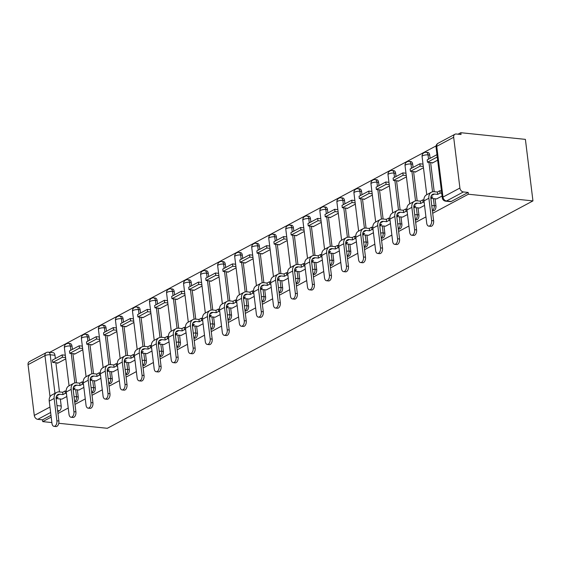 <?xml version="1.0" encoding="UTF-8"?>
<svg xmlns="http://www.w3.org/2000/svg" width="561" height="561" viewBox="0 0 561 561"><rect width="100%" height="100%" fill="white"/><g stroke="black" fill="none" stroke-linecap="round" stroke-linejoin="round"><path stroke-width="0.84" d="M432.377 210.655L433.365 210.754A3.787 2.202 -84.1 0 0 434.193 210.578A3.787 2.202 -84.1 0 0 435.939 205.824L434.256 205.649A3.787 2.202 95.9 0 1 432.51 210.403A3.787 2.202 95.9 0 1 432.356 210.48M415.343 219.751L416.332 219.856A3.787 2.202 -84.1 0 0 417.16 219.674A3.787 2.202 -84.1 0 0 418.906 214.926L417.223 214.751A3.787 2.202 95.9 0 1 415.477 219.505A3.787 2.202 95.9 0 1 415.315 219.575M398.303 228.853L399.299 228.958A3.787 2.202 -84.1 0 0 400.126 228.776A3.787 2.202 -84.1 0 0 401.872 224.021L400.189 223.846A3.787 2.202 95.9 0 1 398.443 228.6A3.787 2.202 95.9 0 1 398.282 228.678M381.27 237.955L382.265 238.053A3.787 2.202 -84.1 0 0 383.093 237.878A3.787 2.202 -84.1 0 0 384.839 233.124L383.149 232.948A3.787 2.202 95.9 0 1 381.41 237.703A3.787 2.202 95.9 0 1 381.249 237.78M364.236 247.057L365.232 247.156A3.787 2.202 -84.1 0 0 366.06 246.98A3.787 2.202 -84.1 0 0 367.799 242.226L366.116 242.05A3.787 2.202 95.9 0 1 364.377 246.805A3.787 2.202 95.9 0 1 364.215 246.882M347.203 256.153L348.199 256.258A3.787 2.202 -84.1 0 0 349.026 256.075A3.787 2.202 -84.1 0 0 350.765 251.328L349.082 251.153A3.787 2.202 95.9 0 1 347.343 255.907A3.787 2.202 95.9 0 1 347.182 255.977M330.17 265.255L331.158 265.36A3.787 2.202 -84.1 0 0 331.993 265.178A3.787 2.202 -84.1 0 0 333.732 260.423L332.049 260.248A3.787 2.202 95.9 0 1 330.31 265.002A3.787 2.202 95.9 0 1 330.149 265.08M313.136 274.357L314.125 274.455A3.787 2.202 -84.1 0 0 314.959 274.28A3.787 2.202 -84.1 0 0 316.699 269.525L315.016 269.35A3.787 2.202 95.9 0 1 313.276 274.105A3.787 2.202 95.9 0 1 313.115 274.182M296.103 283.459L297.092 283.557A3.787 2.202 -84.1 0 0 297.926 283.382A3.787 2.202 -84.1 0 0 299.665 278.628L297.982 278.452A3.787 2.202 95.9 0 1 296.243 283.207A3.787 2.202 95.9 0 1 296.082 283.284M279.069 292.554L280.058 292.66A3.787 2.202 -84.1 0 0 280.893 292.477A3.787 2.202 -84.1 0 0 282.632 287.73L280.949 287.555A3.787 2.202 95.9 0 1 279.21 292.309A3.787 2.202 95.9 0 1 279.048 292.379M262.036 301.657L263.025 301.762A3.787 2.202 -84.1 0 0 263.859 301.58A3.787 2.202 -84.1 0 0 265.598 296.825L263.915 296.657A3.787 2.202 95.9 0 1 262.176 301.404A3.787 2.202 95.9 0 1 262.015 301.481M245.003 310.759L245.991 310.857A3.787 2.202 -84.1 0 0 246.826 310.682A3.787 2.202 -84.1 0 0 248.565 305.927L246.882 305.752A3.787 2.202 95.9 0 1 245.136 310.506A3.787 2.202 95.9 0 1 244.982 310.584M227.969 319.861L228.958 319.959A3.787 2.202 -84.1 0 0 229.786 319.784A3.787 2.202 -84.1 0 0 231.532 315.03L229.849 314.854A3.787 2.202 95.9 0 1 228.103 319.609A3.787 2.202 95.9 0 1 227.948 319.686M210.936 328.956L211.925 329.062A3.787 2.202 -84.1 0 0 212.752 328.886A3.787 2.202 -84.1 0 0 214.498 324.132L212.815 323.956A3.787 2.202 95.9 0 1 211.069 328.711A3.787 2.202 95.9 0 1 210.915 328.781M193.903 338.059L194.891 338.164A3.787 2.202 -84.1 0 0 195.719 337.981A3.787 2.202 -84.1 0 0 197.465 333.227L195.782 333.059A3.787 2.202 95.9 0 1 194.036 337.806A3.787 2.202 95.9 0 1 193.882 337.883M176.869 347.161L177.858 347.259A3.787 2.202 -84.1 0 0 178.686 347.084A3.787 2.202 -84.1 0 0 180.432 342.329L178.749 342.154A3.787 2.202 95.9 0 1 177.003 346.908A3.787 2.202 95.9 0 1 176.848 346.986M159.836 356.263L160.825 356.361A3.787 2.202 -84.1 0 0 161.652 356.186A3.787 2.202 -84.1 0 0 163.398 351.431L161.715 351.256A3.787 2.202 95.9 0 1 159.969 356.011A3.787 2.202 95.9 0 1 159.815 356.088M142.803 365.358L143.791 365.463A3.787 2.202 -84.1 0 0 144.619 365.288A3.787 2.202 -84.1 0 0 146.365 360.534L144.682 360.358A3.787 2.202 95.9 0 1 142.936 365.113A3.787 2.202 95.9 0 1 142.782 365.183M125.769 374.46L126.758 374.566A3.787 2.202 -84.1 0 0 127.585 374.383A3.787 2.202 -84.1 0 0 129.332 369.629L127.649 369.461A3.787 2.202 95.9 0 1 125.902 374.208A3.787 2.202 95.9 0 1 125.748 374.285M108.736 383.563L109.725 383.661A3.787 2.202 -84.1 0 0 110.552 383.486A3.787 2.202 -84.1 0 0 112.298 378.731L110.615 378.556A3.787 2.202 95.9 0 1 108.869 383.31A3.787 2.202 95.9 0 1 108.715 383.387M91.702 392.665L92.691 392.763A3.787 2.202 -84.1 0 0 93.519 392.588A3.787 2.202 -84.1 0 0 95.265 387.833L93.582 387.658A3.787 2.202 95.9 0 1 91.836 392.412A3.787 2.202 95.9 0 1 91.681 392.49M74.669 401.76L75.658 401.865A3.787 2.202 -84.1 0 0 76.485 401.69A3.787 2.202 -84.1 0 0 78.231 396.936L76.548 396.76A3.787 2.202 95.9 0 1 74.802 401.515A3.787 2.202 95.9 0 1 74.648 401.585M432.699 213.285L468.372 194.225L532.95 200.901L525.398 139.373L460.819 132.705L458.042 134.191M436.093 145.916L49.754 352.322M50.63 412.475L37.783 419.34L42.531 419.831L42.748 421.627L51.198 417.111M57.958 413.499L68.232 408.008M74.992 404.397L85.265 398.906M92.025 395.295L102.298 389.804M109.058 386.199L119.332 380.709M126.092 377.097L136.365 371.606M143.125 367.995L153.398 362.504M160.158 358.893L170.432 353.402M177.192 349.798L187.472 344.307M194.225 340.695L204.506 335.205M211.259 331.593L221.539 326.102M228.292 322.491L238.572 317M245.325 313.396L255.606 307.905M262.359 304.293L272.639 298.803M279.392 295.191L289.672 289.7M296.425 286.089L306.706 280.598M313.459 276.994L323.739 271.503M330.492 267.892L340.772 262.401M347.525 258.789L357.806 253.299M364.566 249.687L374.839 244.196M381.599 240.592L391.873 235.101M398.633 231.49L408.906 225.999M415.666 222.387L425.939 216.897M42.748 421.627L51.871 422.566M58.779 423.282L107.326 428.295L532.95 200.901M460.819 132.705L461.037 134.5L456.296 134.009A3.787 2.861 61.9 0 0 454.95 134.254A3.787 2.861 61.9 0 0 453.674 137.277L459.908 188.04A3.787 2.861 61.9 0 0 463.407 191.946L446.486 200.985A3.787 2.202 95.9 0 1 445.651 201.161L450.399 201.651A3.787 2.202 95.9 0 0 451.226 201.476L446.486 200.985A3.787 2.861 61.9 0 1 442.98 197.079L459.908 188.04M468.372 194.225L468.155 192.437L463.407 191.946M54.964 355.274L50.217 354.783A3.787 2.202 95.9 0 0 48.421 352.182L53.169 352.673A3.787 2.202 95.9 0 1 54.964 355.274L55.364 358.535M55.883 362.75L59.466 391.929M60.329 398.983L61.198 406.031L56.984 405.596M50.02 396.746L44.971 355.632L28.05 364.678L34.284 415.435L49.964 407.055M28.05 364.678A3.787 2.861 -118.1 0 1 29.326 361.656L46.254 352.61A3.787 2.861 -118.1 0 0 44.971 355.632A3.787 1.129 -7 0 1 50.217 354.783L54.957 393.345M37.783 419.34A3.787 2.861 -118.1 0 1 34.284 415.435M74.445 353.809L74.494 354.201L82.79 349.769M78.898 390.042L83.855 387.427M91.478 344.706L91.527 345.099L99.823 340.674M95.931 380.94L100.889 378.324M108.511 335.604L108.561 336.004L116.856 331.572M112.964 371.838L117.922 369.229M125.545 326.509L125.594 326.902L133.89 322.47M129.998 362.743L134.956 360.127M142.578 317.407L142.627 317.799L150.923 313.368M147.031 353.64L151.989 351.025M159.619 308.305L159.661 308.697L167.956 304.272M164.064 344.538L169.022 341.922M176.652 299.202L176.694 299.602L184.99 295.17M181.098 335.436L186.063 332.827M193.685 290.107L193.734 290.5L202.023 286.068M198.131 326.334L203.096 323.725M210.719 281.005L210.768 281.398L219.056 276.966M215.165 317.238L220.129 314.623M227.752 271.903L227.801 272.295L236.09 267.87M232.198 308.136L237.163 305.521M244.785 262.8L244.834 263.2L253.123 258.768M249.231 299.034L254.196 296.425M261.819 253.705L261.868 254.098L270.157 249.666M266.265 289.932L271.229 287.323M278.852 244.603L278.901 244.996L287.19 240.564M283.298 280.837L288.263 278.221M295.885 235.501L295.935 235.893L304.223 231.469M300.331 271.734L305.296 269.119M312.919 226.399L312.968 226.798L321.257 222.366M317.365 262.632L322.33 260.024M329.952 217.303L330.001 217.696L338.29 213.264M334.398 253.53L339.363 250.921M346.986 208.201L347.035 208.594L355.323 204.162M351.431 244.435L356.396 241.819M364.019 199.099L364.068 199.492L372.357 195.067M368.465 235.332L373.43 232.717M381.052 189.997L381.101 190.396L389.39 185.964M385.505 226.23L390.463 223.622M398.086 180.901L398.135 181.294L406.423 176.862M402.539 217.128L407.496 214.519M415.119 171.799L415.168 172.192L423.464 167.76M419.572 208.033L424.53 205.417M432.152 162.697L432.201 163.09L437.657 160.18M436.605 198.931L442.061 196.048M429.705 155.06L428.022 154.885A3.787 2.202 95.9 0 0 426.227 152.29L427.91 152.466A3.787 2.202 -84.1 0 1 429.705 155.06L430.105 158.321M430.624 162.543L434.207 191.715M435.07 198.769L435.939 205.824M412.672 164.163L410.989 163.987A3.787 2.202 95.9 0 0 409.193 161.393L410.876 161.561A3.787 2.202 -84.1 0 1 412.672 164.163L413.071 167.423M413.59 171.638L417.174 200.817M418.036 207.872L418.906 214.926M395.638 173.265L393.955 173.09A3.787 2.202 95.9 0 0 392.16 170.488L393.843 170.663A3.787 2.202 -84.1 0 1 395.638 173.265L396.038 176.526M396.557 180.74L400.14 209.919M401.003 216.974L401.872 224.021M378.605 182.36L376.922 182.192A3.787 2.202 95.9 0 0 375.127 179.59L376.81 179.765A3.787 2.202 -84.1 0 1 378.605 182.36L379.005 185.621M379.524 189.842L383.107 219.014M383.969 226.076L384.839 233.124M361.572 191.462L359.889 191.287A3.787 2.202 95.9 0 0 358.093 188.692L359.776 188.868A3.787 2.202 -84.1 0 1 361.572 191.462L361.971 194.723M362.49 198.945L366.067 228.117M366.936 235.171L367.799 242.226M344.538 200.565L342.855 200.389A3.787 2.202 95.9 0 0 341.06 197.795L342.743 197.963A3.787 2.202 -84.1 0 1 344.538 200.565L344.938 203.825M345.457 208.04L349.033 237.219M349.903 244.273L350.765 251.328M327.505 209.667L325.822 209.491A3.787 2.202 95.9 0 0 324.027 206.89L325.71 207.065A3.787 2.202 -84.1 0 1 327.505 209.667L327.905 212.928M328.423 217.142L332 246.321M332.869 253.376L333.732 260.423M310.471 218.762L308.781 218.594A3.787 2.202 95.9 0 0 306.993 215.992L308.676 216.167A3.787 2.202 -84.1 0 1 310.471 218.762L310.871 222.023M311.383 226.244L314.966 255.416M315.836 262.478L316.699 269.525M293.431 227.864L291.748 227.689A3.787 2.202 95.9 0 0 289.96 225.094L291.643 225.27A3.787 2.202 -84.1 0 1 293.431 227.864L293.838 231.125M294.35 235.347L297.933 264.519M298.803 271.573L299.665 278.628M276.398 236.966L274.715 236.791A3.787 2.202 95.9 0 0 272.919 234.196L274.61 234.365A3.787 2.202 -84.1 0 1 276.398 236.966L276.804 240.227M277.316 244.442L280.9 273.621M281.769 280.675L282.632 287.73M259.364 246.069L257.681 245.893A3.787 2.202 95.9 0 0 255.886 243.292L257.569 243.467A3.787 2.202 -84.1 0 1 259.364 246.069L259.764 249.329M260.283 253.544L263.866 282.723M264.736 289.778L265.598 296.825M242.331 255.164L240.648 254.996A3.787 2.202 95.9 0 0 238.853 252.394L240.536 252.569A3.787 2.202 -84.1 0 1 242.331 255.164L242.731 258.425M243.25 262.646L246.833 291.818M247.703 298.88L248.565 305.927M225.298 264.266L223.615 264.091A3.787 2.202 95.9 0 0 221.819 261.496L223.502 261.671A3.787 2.202 -84.1 0 1 225.298 264.266L225.697 267.527M226.216 271.748L229.8 300.92M230.669 307.975L231.532 315.03M208.264 273.368L206.581 273.193A3.787 2.202 95.9 0 0 204.786 270.598L206.469 270.767A3.787 2.202 -84.1 0 1 208.264 273.368L208.664 276.629M209.183 280.844L212.766 310.023M213.636 317.077L214.498 324.132M191.231 282.471L189.548 282.295A3.787 2.202 95.9 0 0 187.753 279.694L189.436 279.869A3.787 2.202 -84.1 0 1 191.231 282.471L191.631 285.731M192.15 289.946L195.733 319.125M196.602 326.179L197.465 333.227M174.198 291.566L172.515 291.397A3.787 2.202 95.9 0 0 170.719 288.796L172.402 288.971A3.787 2.202 -84.1 0 1 174.198 291.566L174.597 294.827M175.116 299.048L178.7 328.22M179.569 335.282L180.432 342.329M157.164 300.668L155.481 300.493A3.787 2.202 95.9 0 0 153.686 297.898L155.369 298.073A3.787 2.202 -84.1 0 1 157.164 300.668L157.564 303.929M158.083 308.15L161.666 337.322M162.529 344.377L163.398 351.431M140.131 309.77L138.448 309.595A3.787 2.202 95.9 0 0 136.653 307L138.336 307.169A3.787 2.202 -84.1 0 1 140.131 309.77L140.531 313.031M141.049 317.245L144.633 346.425M145.495 353.479L146.365 360.534M123.097 318.872L121.414 318.697A3.787 2.202 95.9 0 0 119.619 316.095L121.302 316.271A3.787 2.202 -84.1 0 1 123.097 318.872L123.497 322.133M124.016 326.348L127.599 355.527M128.462 362.581L129.332 369.629M106.064 327.968L104.381 327.799A3.787 2.202 95.9 0 0 102.586 325.198L104.269 325.373A3.787 2.202 -84.1 0 1 106.064 327.968L106.464 331.228M106.983 335.45L110.566 364.622M111.429 371.684L112.298 378.731M89.031 337.07L87.348 336.895A3.787 2.202 95.9 0 0 85.553 334.3L87.236 334.475A3.787 2.202 -84.1 0 1 89.031 337.07L89.43 340.331M89.949 344.552L93.533 373.724M94.395 380.779L95.265 387.833M71.997 346.172L70.314 345.997A3.787 2.202 95.9 0 0 68.519 343.402L70.202 343.57A3.787 2.202 -84.1 0 1 71.997 346.172L72.397 349.433M72.916 353.647L76.499 382.826M77.362 389.881L78.231 396.936M57.411 362.911L57.46 363.304L65.756 358.872M61.864 399.144L66.822 396.529M468.155 192.437L451.226 201.476M57.734 411.704L59.452 410.785A3.787 2.202 -84.1 0 0 61.198 406.031M42.531 419.831L50.981 415.315M58.877 420.995A4.257 2.482 95.9 0 1 55.981 426.549L53.996 426.339A4.257 2.482 -84.1 0 0 56.885 420.792L54.144 398.464A7.574 5.729 -118.1 0 1 56.696 392.412A7.574 5.729 -118.1 0 1 59.389 391.922L62.678 392.258L62.965 394.593L59.669 394.25A5.112 3.864 61.9 0 0 57.86 394.586A5.112 3.864 61.9 0 0 56.135 398.668L58.877 420.995L56.885 420.792M56.696 392.412L51.787 395.042A7.574 5.729 -118.1 0 0 49.235 401.087L51.977 423.415A4.257 2.482 -84.1 0 0 53.996 426.339M66.443 393.415L65.364 393.31L65.076 390.975L62.678 392.258M65.364 393.31L62.965 394.593M56.1 398.254L58.049 397.216L56.184 397.02M61.92 399.144L56.121 398.548M62.159 354.903L52.439 360.092L52.727 362.427L62.446 357.231L62.159 354.903L65.307 355.225M65.595 357.56L62.446 357.231M58.071 362.974L52.727 362.427M65.076 390.975L66.205 391.094M75.91 411.9A4.257 2.482 95.9 0 1 73.014 417.447L71.03 417.244A4.257 2.482 -84.1 0 0 73.919 411.69L71.177 389.362A7.574 5.729 -118.1 0 1 73.729 383.317A7.574 5.729 -118.1 0 1 76.422 382.819L79.711 383.156L79.999 385.491L76.703 385.148A5.112 3.864 61.9 0 0 74.894 385.484A5.112 3.864 61.9 0 0 73.168 389.565L75.91 411.9L73.919 411.69M73.729 383.317L68.821 385.94A7.574 5.729 -118.1 0 0 66.268 391.985L69.01 414.32A4.257 2.482 -84.1 0 0 71.03 417.244M83.477 384.32L82.397 384.208L82.109 381.873L79.711 383.156M82.397 384.208L79.999 385.491M73.133 389.159L75.083 388.114L73.218 387.924M78.954 390.049L73.154 389.446M79.192 345.8L69.473 350.99L69.76 353.325L79.48 348.136L79.192 345.8L82.341 346.123M82.628 348.458L79.48 348.136M75.104 353.879L69.76 353.325M82.109 381.873L83.238 381.992M92.944 402.798A4.257 2.482 95.9 0 1 90.048 408.345L88.063 408.142A4.257 2.482 -84.1 0 0 90.952 402.595L88.21 380.26A7.574 5.729 -118.1 0 1 90.77 374.215A7.574 5.729 -118.1 0 1 93.456 373.717L96.744 374.061L97.032 376.389L93.736 376.052A5.112 3.864 61.9 0 0 91.927 376.382A5.112 3.864 61.9 0 0 90.202 380.463L92.944 402.798L90.952 402.595M90.77 374.215L85.854 376.838A7.574 5.729 -118.1 0 0 83.301 382.883L86.043 405.217A4.257 2.482 -84.1 0 0 88.063 408.142M100.51 375.218L99.43 375.106L99.143 372.777L96.744 374.061M99.43 375.106L97.032 376.389M90.167 380.056L92.116 379.012L90.251 378.822M95.987 380.947L90.188 380.344M96.226 336.698L86.506 341.894L86.794 344.223L96.513 339.033L96.226 336.698L99.374 337.028M99.662 339.356L96.513 339.033M92.137 344.777L86.794 344.223M99.143 372.777L100.272 372.89M109.977 393.696A4.257 2.482 95.9 0 1 107.081 399.243L105.096 399.039A4.257 2.482 -84.1 0 0 107.985 393.492L105.244 371.158A7.574 5.729 -118.1 0 1 107.803 365.113A7.574 5.729 -118.1 0 1 110.489 364.615L113.778 364.959L114.065 367.287L110.776 366.95A5.112 3.864 61.9 0 0 108.96 367.287A5.112 3.864 61.9 0 0 107.235 371.368L109.977 393.696L107.985 393.492M107.803 365.113L102.887 367.743A7.574 5.729 -118.1 0 0 100.335 373.787L103.077 396.115A4.257 2.482 -84.1 0 0 105.096 399.039M117.544 366.116L116.464 366.003L116.176 363.675L113.778 364.959M116.464 366.003L114.065 367.287M107.2 370.954L109.15 369.916L107.284 369.72M113.02 371.845L107.221 371.249M113.259 327.603L103.54 332.792L103.827 335.12L113.546 329.931L113.259 327.603L116.408 327.926M116.695 330.254L113.546 329.931M109.171 335.674L103.827 335.12M116.176 363.675L117.305 363.787M127.01 384.594A4.257 2.482 95.9 0 1 124.114 390.147L122.13 389.937A4.257 2.482 -84.1 0 0 125.019 384.39L122.277 362.062A7.574 5.729 -118.1 0 1 124.837 356.011A7.574 5.729 -118.1 0 1 127.522 355.52L130.811 355.856L131.099 358.191L127.81 357.848A5.112 3.864 61.9 0 0 125.994 358.184A5.112 3.864 61.9 0 0 124.269 362.266L127.01 384.594L125.019 384.39M124.837 356.011L119.921 358.64A7.574 5.729 -118.1 0 0 117.368 364.685L120.11 387.013A4.257 2.482 -84.1 0 0 122.13 389.937M134.577 357.013L133.497 356.908L133.209 354.573L130.811 355.856M133.497 356.908L131.099 358.191M124.233 361.852L126.183 360.814L124.318 360.618M130.054 362.743L124.254 362.147M130.292 318.501L120.58 323.69L120.86 326.025L130.58 320.829L130.292 318.501L133.441 318.823M133.728 321.158L130.58 320.829M126.204 326.572L120.86 326.025M133.209 354.573L134.338 354.692M144.044 375.498A4.257 2.482 95.9 0 1 141.148 381.045L139.163 380.842A4.257 2.482 -84.1 0 0 142.059 375.288L139.317 352.96A7.574 5.729 -118.1 0 1 141.87 346.915A7.574 5.729 -118.1 0 1 144.556 346.418L147.845 346.754L148.132 349.089L144.843 348.746A5.112 3.864 61.9 0 0 143.027 349.082A5.112 3.864 61.9 0 0 141.302 353.164L144.044 375.498L142.059 375.288M141.87 346.915L136.954 349.538A7.574 5.729 -118.1 0 0 134.402 355.583L137.143 377.918A4.257 2.482 -84.1 0 0 139.163 380.842M151.61 347.918L150.53 347.806L150.25 345.471L147.845 346.754M150.53 347.806L148.132 349.089M141.267 352.757L143.216 351.712L141.351 351.523M147.087 353.647L141.288 353.044M147.326 309.399L137.613 314.588L137.894 316.923L147.613 311.734L147.326 309.399L150.474 309.721M150.762 312.056L147.613 311.734M143.237 317.477L137.894 316.923M150.25 345.471L151.372 345.59M161.077 366.396A4.257 2.482 95.9 0 1 158.188 371.943L156.196 371.74A4.257 2.482 -84.1 0 0 159.093 366.186L156.351 343.858A7.574 5.729 -118.1 0 1 158.903 337.813A7.574 5.729 -118.1 0 1 161.589 337.315L164.878 337.659L165.165 339.987L161.877 339.65A5.112 3.864 61.9 0 0 160.06 339.98A5.112 3.864 61.9 0 0 158.335 344.061L161.077 366.396L159.093 366.186M158.903 337.813L153.987 340.436A7.574 5.729 -118.1 0 0 151.435 346.481L154.177 368.815A4.257 2.482 -84.1 0 0 156.196 371.74M168.644 338.816L167.564 338.704L167.283 336.376L164.878 337.659M167.564 338.704L165.165 339.987M158.3 343.655L160.25 342.61L158.384 342.42M164.121 344.545L158.321 343.942M164.359 300.296L154.647 305.493L154.927 307.821L164.646 302.631L164.359 300.296L167.508 300.626M167.795 302.954L164.646 302.631M160.271 308.375L154.927 307.821M167.283 336.376L168.405 336.488M178.11 357.294A4.257 2.482 95.9 0 1 175.221 362.841L173.23 362.637A4.257 2.482 -84.1 0 0 176.126 357.091L173.384 334.756A7.574 5.729 -118.1 0 1 175.937 328.711A7.574 5.729 -118.1 0 1 178.622 328.213L181.911 328.557L182.199 330.885L178.91 330.548A5.112 3.864 61.9 0 0 177.094 330.885A5.112 3.864 61.9 0 0 175.369 334.966L178.11 357.294L176.126 357.091M175.937 328.711L171.021 331.341A7.574 5.729 -118.1 0 0 168.468 337.385L171.21 359.713A4.257 2.482 -84.1 0 0 173.23 362.637M185.677 329.714L184.597 329.602L184.317 327.273L181.911 328.557M184.597 329.602L182.199 330.885M175.334 334.552L177.283 333.515L175.418 333.318M181.154 335.443L175.355 334.847M181.392 291.201L171.68 296.39L171.961 298.718L181.68 293.529L181.392 291.201L184.541 291.524M184.828 293.852L181.68 293.529M177.304 299.272L171.961 298.718M184.317 327.273L185.439 327.386M195.144 348.192A4.257 2.482 95.9 0 1 192.255 353.746L190.263 353.535A4.257 2.482 -84.1 0 0 193.159 347.988L190.417 325.661A7.574 5.729 -118.1 0 1 192.97 319.609A7.574 5.729 -118.1 0 1 195.656 319.118L198.945 319.454L199.232 321.79L195.943 321.446A5.112 3.864 61.9 0 0 194.127 321.783A5.112 3.864 61.9 0 0 192.402 325.864L195.144 348.192L193.159 347.988M192.97 319.609L188.054 322.238A7.574 5.729 -118.1 0 0 185.502 328.283L188.244 350.611A4.257 2.482 -84.1 0 0 190.263 353.535M202.71 320.612L201.637 320.506L201.35 318.171L198.945 319.454M201.637 320.506L199.232 321.79M192.367 325.45L194.316 324.412L192.451 324.216M198.187 326.341L192.388 325.745M198.433 282.099L188.713 287.288L189.001 289.623L198.713 284.427L198.433 282.099L201.574 282.421M201.862 284.757L198.713 284.427M194.344 290.17L189.001 289.623M201.35 318.171L202.472 318.29M212.177 339.096A4.257 2.482 95.9 0 1 209.288 344.643L207.297 344.433A4.257 2.482 -84.1 0 0 210.193 338.886L207.451 316.558A7.574 5.729 -118.1 0 1 210.003 310.514A7.574 5.729 -118.1 0 1 212.689 310.016L215.978 310.352L216.266 312.687L212.977 312.344A5.112 3.864 61.9 0 0 211.16 312.68A5.112 3.864 61.9 0 0 209.435 316.762L212.177 339.096L210.193 338.886M210.003 310.514L205.088 313.136A7.574 5.729 -118.1 0 0 202.535 319.181L205.277 341.516A4.257 2.482 -84.1 0 0 207.297 344.433M219.744 311.516L218.671 311.404L218.383 309.069L215.978 310.352M218.671 311.404L216.266 312.687M209.4 316.355L211.35 315.31L209.484 315.121M215.221 317.245L209.428 316.642M215.466 272.997L205.747 278.186L206.034 280.521L215.747 275.332L215.466 272.997L218.608 273.319M218.895 275.654L215.747 275.332M211.378 281.075L206.034 280.521M218.383 309.069L219.505 309.188M229.211 329.994A4.257 2.482 95.9 0 1 226.321 335.541L224.33 335.338A4.257 2.482 -84.1 0 0 227.226 329.784L224.484 307.456A7.574 5.729 -118.1 0 1 227.037 301.411A7.574 5.729 -118.1 0 1 229.722 300.913L233.011 301.257L233.299 303.585L230.01 303.249A5.112 3.864 61.9 0 0 228.194 303.578A5.112 3.864 61.9 0 0 226.469 307.659L229.211 329.994L227.226 329.784M227.037 301.411L222.121 304.034A7.574 5.729 -118.1 0 0 219.568 310.079L222.31 332.414A4.257 2.482 -84.1 0 0 224.33 335.338M236.777 302.414L235.704 302.302L235.417 299.974L233.011 301.257M235.704 302.302L233.299 303.585M226.434 307.253L228.383 306.208L226.518 306.018M232.261 308.143L226.462 307.54M232.499 263.894L222.78 269.091L223.068 271.419L232.78 266.23L232.499 263.894L235.641 264.224M235.929 266.552L232.78 266.23M228.411 271.973L223.068 271.419M235.417 299.974L236.539 300.086M246.251 320.892A4.257 2.482 95.9 0 1 243.355 326.439L241.363 326.236A4.257 2.482 -84.1 0 0 244.259 320.689L241.518 298.354A7.574 5.729 -118.1 0 1 244.07 292.309A7.574 5.729 -118.1 0 1 246.756 291.811L250.045 292.155L250.332 294.483L247.043 294.146A5.112 3.864 61.9 0 0 245.227 294.483A5.112 3.864 61.9 0 0 243.509 298.564L246.251 320.892L244.259 320.689M244.07 292.309L239.154 294.939A7.574 5.729 -118.1 0 0 236.602 300.984L239.344 323.311A4.257 2.482 -84.1 0 0 241.363 326.236M253.81 293.312L252.738 293.2L252.45 290.871L250.045 292.155M252.738 293.2L250.332 294.483M243.467 298.15L245.416 297.113L243.551 296.916M249.294 299.041L243.495 298.445M249.533 254.799L239.813 259.988L240.101 262.317L249.813 257.127L249.533 254.799L252.674 255.122M252.962 257.45L249.813 257.127M245.445 262.871L240.101 262.317M252.45 290.871L253.572 290.984M263.284 311.79A4.257 2.482 95.9 0 1 260.388 317.344L258.397 317.133A4.257 2.482 -84.1 0 0 261.293 311.586L258.551 289.252A7.574 5.729 -118.1 0 1 261.103 283.207A7.574 5.729 -118.1 0 1 263.789 282.716L267.078 283.053L267.366 285.388L264.077 285.044A5.112 3.864 61.9 0 0 262.26 285.381A5.112 3.864 61.9 0 0 260.542 289.462L263.284 311.79L261.293 311.586M261.103 283.207L256.188 285.837A7.574 5.729 -118.1 0 0 253.635 291.881L256.377 314.209A4.257 2.482 -84.1 0 0 258.397 317.133M270.844 284.21L269.771 284.104L269.483 281.769L267.078 283.053M269.771 284.104L267.366 285.388M260.5 289.048L262.45 288.01L260.585 287.814M266.328 289.939L260.528 289.343M266.566 245.697L256.847 250.886L257.134 253.221L266.854 248.025L266.566 245.697L269.708 246.02M269.995 248.355L266.854 248.025M262.478 253.768L257.134 253.221M269.483 281.769L270.605 281.888M280.318 302.695A4.257 2.482 95.9 0 1 277.422 308.241L275.43 308.031A4.257 2.482 -84.1 0 0 278.326 302.484L275.584 280.156A7.574 5.729 -118.1 0 1 278.137 274.112A7.574 5.729 -118.1 0 1 280.823 273.614L284.111 273.95L284.399 276.285L281.11 275.942A5.112 3.864 61.9 0 0 279.294 276.278A5.112 3.864 61.9 0 0 277.576 280.36L280.318 302.695L278.326 302.484M278.137 274.112L273.221 276.734A7.574 5.729 -118.1 0 0 270.668 282.779L273.41 305.114A4.257 2.482 -84.1 0 0 275.43 308.031M287.877 275.114L286.804 275.002L286.517 272.667L284.111 273.95M286.804 275.002L284.399 276.285M277.541 279.953L279.49 278.908L277.618 278.719M283.361 280.844L277.562 280.241M283.6 236.595L273.88 241.784L274.168 244.119L283.887 238.93L283.6 236.595L286.741 236.917M287.029 239.252L283.887 238.93M279.511 244.673L274.168 244.119M286.517 272.667L287.639 272.786M297.351 293.592A4.257 2.482 95.9 0 1 294.455 299.139L292.463 298.936A4.257 2.482 -84.1 0 0 295.359 293.382L292.618 271.054A7.574 5.729 -118.1 0 1 295.17 265.009A7.574 5.729 -118.1 0 1 297.856 264.512L301.145 264.855L301.432 267.183L298.143 266.847A5.112 3.864 61.9 0 0 296.327 267.176A5.112 3.864 61.9 0 0 294.609 271.258L297.351 293.592L295.359 293.382M295.17 265.009L290.254 267.632A7.574 5.729 -118.1 0 0 287.702 273.677L290.444 296.012A4.257 2.482 -84.1 0 0 292.463 298.936M304.911 266.012L303.838 265.9L303.55 263.565L301.145 264.855M303.838 265.9L301.432 267.183M294.574 270.851L296.524 269.806L294.658 269.617M300.394 271.741L294.595 271.138M300.633 227.493L290.914 232.689L291.201 235.017L300.92 229.828L300.633 227.493L303.774 227.822M304.062 230.15L300.92 229.828M296.545 235.571L291.201 235.017M303.55 263.565L304.672 263.684M314.384 284.49A4.257 2.482 95.9 0 1 311.488 290.037L309.497 289.834A4.257 2.482 -84.1 0 0 312.393 284.287L309.651 261.952A7.574 5.729 -118.1 0 1 312.204 255.907A7.574 5.729 -118.1 0 1 314.889 255.409L318.178 255.753L318.466 258.081L315.177 257.744A5.112 3.864 61.9 0 0 313.361 258.081A5.112 3.864 61.9 0 0 311.643 262.162L314.384 284.49L312.393 284.287M312.204 255.907L307.288 258.53A7.574 5.729 -118.1 0 0 304.735 264.582L307.477 286.909A4.257 2.482 -84.1 0 0 309.497 289.834M321.944 256.91L320.871 256.798L320.583 254.47L318.178 255.753M320.871 256.798L318.466 258.081M311.607 261.749L313.557 260.711L311.692 260.514M317.428 262.639L311.628 262.043M317.666 218.397L307.947 223.587L308.234 225.915L317.954 220.725L317.666 218.397L320.808 218.72M321.095 221.048L317.954 220.725M313.578 226.469L308.234 225.915M320.583 254.47L321.712 254.582M331.418 275.388A4.257 2.482 95.9 0 1 328.522 280.942L326.53 280.731A4.257 2.482 -84.1 0 0 329.426 275.185L326.684 252.85A7.574 5.729 -118.1 0 1 329.237 246.805A7.574 5.729 -118.1 0 1 331.923 246.314L335.219 246.651L335.499 248.986L332.21 248.642A5.112 3.864 61.9 0 0 330.401 248.979A5.112 3.864 61.9 0 0 328.676 253.06L331.418 275.388L329.426 275.185M329.237 246.805L324.321 249.435A7.574 5.729 -118.1 0 0 321.769 255.479L324.51 277.807A4.257 2.482 -84.1 0 0 326.53 280.731M338.977 247.808L337.904 247.703L337.617 245.367L335.219 246.651M337.904 247.703L335.499 248.986M328.641 252.646L330.59 251.609L328.725 251.412M334.461 253.537L328.662 252.941M334.7 209.295L324.98 214.484L325.268 216.819L334.987 211.623L334.7 209.295L337.841 209.618M338.129 211.953L334.987 211.623M330.611 217.366L325.268 216.819M337.617 245.367L338.746 245.487M348.451 266.286A4.257 2.482 95.9 0 1 345.555 271.84L343.563 271.629A4.257 2.482 -84.1 0 0 346.46 266.082L343.718 243.755A7.574 5.729 -118.1 0 1 346.27 237.71A7.574 5.729 -118.1 0 1 348.956 237.212L352.252 237.548L352.532 239.884L349.244 239.54A5.112 3.864 61.9 0 0 347.434 239.877A5.112 3.864 61.9 0 0 345.709 243.958L348.451 266.286L346.46 266.082M346.27 237.71L341.361 240.332A7.574 5.729 -118.1 0 0 338.802 246.377L341.544 268.712A4.257 2.482 -84.1 0 0 343.563 271.629M356.018 238.713L354.938 238.6L354.65 236.265L352.252 237.548M354.938 238.6L352.532 239.884M345.674 243.551L347.624 242.506L345.758 242.317M351.495 244.442L345.695 243.839M351.733 200.193L342.014 205.382L342.301 207.717L352.02 202.528L351.733 200.193L354.875 200.515M355.162 202.851L352.02 202.528M347.645 208.271L342.301 207.717M354.65 236.265L355.779 236.384M365.484 257.19A4.257 2.482 95.9 0 1 362.588 262.737L360.597 262.534A4.257 2.482 -84.1 0 0 363.493 256.98L360.751 234.652A7.574 5.729 -118.1 0 1 363.304 228.608A7.574 5.729 -118.1 0 1 365.989 228.11L369.285 228.446L369.566 230.781L366.277 230.445A5.112 3.864 61.9 0 0 364.468 230.774A5.112 3.864 61.9 0 0 362.743 234.856L365.484 257.19L363.493 256.98M363.304 228.608L358.395 231.23A7.574 5.729 -118.1 0 0 355.835 237.275L358.577 259.61A4.257 2.482 -84.1 0 0 360.597 262.534M373.051 229.61L371.971 229.498L371.684 227.163L369.285 228.446M371.971 229.498L369.566 230.781M362.708 234.449L364.657 233.404L362.792 233.215M368.528 235.34L362.729 234.736M368.766 191.091L359.047 196.287L359.335 198.615L369.054 193.426L368.766 191.091L371.915 191.42M372.195 193.748L369.054 193.426M364.678 199.169L359.335 198.615M371.684 227.163L372.813 227.282M382.518 248.088A4.257 2.482 95.9 0 1 379.622 253.635L377.63 253.432A4.257 2.482 -84.1 0 0 380.526 247.885L377.784 225.55A7.574 5.729 -118.1 0 1 380.337 219.505A7.574 5.729 -118.1 0 1 383.023 219.007L386.319 219.351L386.599 221.679L383.31 221.343A5.112 3.864 61.9 0 0 381.501 221.679A5.112 3.864 61.9 0 0 379.776 225.76L382.518 248.088L380.526 247.885M380.337 219.505L375.428 222.128A7.574 5.729 -118.1 0 0 372.876 228.18L375.618 250.508A4.257 2.482 -84.1 0 0 377.63 253.432M390.084 220.508L389.004 220.396L388.717 218.068L386.319 219.351M389.004 220.396L386.599 221.679M379.741 225.347L381.69 224.309L379.825 224.112M385.561 226.237L379.762 225.641M385.8 181.988L376.08 187.185L376.368 189.513L386.087 184.324L385.8 181.988L388.948 182.318M389.229 184.646L386.087 184.324M381.711 190.067L376.368 189.513M388.717 218.068L389.846 218.18M399.551 238.986A4.257 2.482 95.9 0 1 396.655 244.533L394.663 244.33A4.257 2.482 -84.1 0 0 397.56 238.783L394.818 216.448A7.574 5.729 -118.1 0 1 397.37 210.403A7.574 5.729 -118.1 0 1 400.063 209.912L403.352 210.249L403.64 212.577L400.344 212.24A5.112 3.864 61.9 0 0 398.534 212.577A5.112 3.864 61.9 0 0 396.809 216.658L399.551 238.986L397.56 238.783M397.37 210.403L392.462 213.033A7.574 5.729 -118.1 0 0 389.909 219.078L392.651 241.405A4.257 2.482 -84.1 0 0 394.663 244.33M407.118 211.406L406.038 211.294L405.75 208.965L403.352 210.249M406.038 211.294L403.64 212.577M396.774 216.244L398.724 215.207L396.858 215.01M402.595 217.135L396.795 216.539M402.833 172.893L393.114 178.082L393.401 180.418L403.121 175.221L402.833 172.893L405.982 173.216M406.262 175.551L403.121 175.221M398.745 180.965L393.401 180.418M405.75 208.965L406.879 209.085M416.585 229.884A4.257 2.482 95.9 0 1 413.688 235.438L411.704 235.227A4.257 2.482 -84.1 0 0 414.593 229.68L411.851 207.353A7.574 5.729 -118.1 0 1 414.404 201.308A7.574 5.729 -118.1 0 1 417.096 200.81L420.385 201.147L420.673 203.482L417.377 203.138A5.112 3.864 61.9 0 0 415.568 203.475A5.112 3.864 61.9 0 0 413.843 207.556L416.585 229.884L414.593 229.68M414.404 201.308L409.495 203.931A7.574 5.729 -118.1 0 0 406.942 209.975L409.684 232.31A4.257 2.482 -84.1 0 0 411.704 235.227M424.151 202.311L423.071 202.198L422.784 199.863L420.385 201.147M423.071 202.198L420.673 203.482M413.808 207.149L415.757 206.104L413.892 205.915M419.628 208.04L413.829 207.437M419.866 163.791L410.147 168.98L410.435 171.315L420.154 166.119L419.866 163.791L423.015 164.114M423.303 166.449L420.154 166.119M415.778 171.869L410.435 171.315M422.784 199.863L423.913 199.982M433.618 220.789A4.257 2.482 95.9 0 1 430.722 226.335L428.737 226.132A4.257 2.482 -84.1 0 0 431.626 220.578L428.885 198.25A7.574 5.729 -118.1 0 1 431.437 192.206A7.574 5.729 -118.1 0 1 434.13 191.708L437.419 192.044L437.706 194.379L434.41 194.043A5.112 3.864 61.9 0 0 432.601 194.372A5.112 3.864 61.9 0 0 430.876 198.454L433.618 220.789L431.626 220.578M431.437 192.206L426.528 194.828A7.574 5.729 -118.1 0 0 423.976 200.873L426.718 223.208A4.257 2.482 -84.1 0 0 428.737 226.132M441.724 193.265L440.105 193.096L439.817 190.761L437.419 192.044M440.105 193.096L437.706 194.379M430.841 198.047L432.79 197.002L430.925 196.813M436.661 198.938L430.862 198.335M436.9 154.689L427.18 159.885L427.468 162.213L437.187 157.024L436.984 154.696M432.812 162.767L427.468 162.213M439.817 190.761L441.437 190.929M453.674 137.277L436.753 146.323L442.98 197.079A3.787 1.129 173 0 0 442.285 197.858A3.787 3.787 0 0 0 445.651 201.161M426.227 152.29A3.787 3.787 0 0 0 422.082 156.519A3.787 1.129 173 0 1 422.777 155.741A3.787 1.129 173 0 1 428.022 154.885L428.548 159.156M428.941 162.367L432.552 191.792M433.387 198.601L434.256 205.649A3.787 1.129 173 0 0 431.767 205.719M409.193 161.393A3.787 3.787 0 0 0 405.049 165.614A3.787 1.129 173 0 1 405.743 164.836A3.787 1.129 173 0 1 410.989 163.987L411.508 168.258M411.907 171.47L415.519 200.894M416.353 207.696L417.223 214.751A3.787 1.129 173 0 0 414.733 214.821M392.16 170.488A3.787 3.787 0 0 0 388.016 174.716A3.787 1.129 173 0 1 388.71 173.938A3.787 1.129 173 0 1 393.955 173.09L394.474 177.353M394.874 180.565L398.485 209.996M399.32 216.798L400.189 223.846A3.787 1.129 173 0 0 397.7 223.923M375.127 179.59A3.787 3.787 0 0 0 370.975 183.819A3.787 1.129 173 0 1 371.677 183.04A3.787 1.129 173 0 1 376.922 182.192L377.441 186.455M377.841 189.667L381.452 219.092M382.286 225.901L383.149 232.948A3.787 1.129 173 0 0 380.667 233.018M358.093 188.692A3.787 3.787 0 0 0 353.942 192.921A3.787 1.129 173 0 1 354.643 192.143A3.787 1.129 173 0 1 359.889 191.287L360.407 195.558M360.807 198.769L364.419 228.194M365.253 235.003L366.116 242.05A3.787 1.129 173 0 0 363.633 242.121M341.06 197.795A3.787 3.787 0 0 0 336.909 202.016A3.787 1.129 173 0 1 337.61 201.238A3.787 1.129 173 0 1 342.855 200.389L343.374 204.66M343.774 207.872L347.385 237.296M348.22 244.098L349.082 251.153A3.787 1.129 173 0 0 346.6 251.223M324.027 206.89A3.787 3.787 0 0 0 319.875 211.118A3.787 1.129 173 0 1 320.576 210.34A3.787 1.129 173 0 1 325.822 209.491L326.341 213.755M326.733 216.967L330.352 246.398M331.186 253.2L332.049 260.248A3.787 1.129 173 0 0 329.566 260.325M306.993 215.992A3.787 3.787 0 0 0 302.842 220.221A3.787 1.129 173 0 1 303.543 219.442A3.787 1.129 173 0 1 308.781 218.594L309.307 222.857M309.7 226.069L313.319 255.493M314.153 262.303L315.016 269.35A3.787 1.129 173 0 0 312.533 269.42M289.96 225.094A3.787 3.787 0 0 0 285.808 229.323A3.787 1.129 173 0 1 286.51 228.544A3.787 1.129 173 0 1 291.748 227.689L292.274 231.959M292.667 235.171L296.285 264.596M297.12 271.405L297.982 278.452A3.787 1.129 173 0 0 295.5 278.522M272.919 234.196A3.787 3.787 0 0 0 268.775 238.418A3.787 1.129 173 0 1 269.476 237.64A3.787 1.129 173 0 1 274.715 236.791L275.241 241.062M275.633 244.273L279.252 273.698M280.086 280.5L280.949 287.555A3.787 1.129 173 0 0 278.466 287.625M255.886 243.292A3.787 3.787 0 0 0 251.742 247.52A3.787 1.129 173 0 1 252.436 246.742A3.787 1.129 173 0 1 257.681 245.893L258.207 250.157M258.6 253.369L262.218 282.8M263.053 289.602L263.915 296.657A3.787 1.129 173 0 0 261.433 296.727M238.853 252.394A3.787 3.787 0 0 0 234.708 256.622A3.787 1.129 173 0 1 235.403 255.844A3.787 1.129 173 0 1 240.648 254.996L241.174 259.259M241.567 262.471L245.178 291.895M246.02 298.704L246.882 305.752A3.787 1.129 173 0 0 244.4 305.822M221.819 261.496A3.787 3.787 0 0 0 217.675 265.725A3.787 1.129 173 0 1 218.369 264.946A3.787 1.129 173 0 1 223.615 264.091L224.141 268.361M224.533 271.573L228.145 300.998M228.986 307.807L229.849 314.854A3.787 1.129 173 0 0 227.366 314.924M204.786 270.598A3.787 3.787 0 0 0 200.642 274.82A3.787 1.129 173 0 1 201.336 274.041A3.787 1.129 173 0 1 206.581 273.193L207.107 277.464M207.5 280.675L211.111 310.1M211.953 316.902L212.815 323.956A3.787 1.129 173 0 0 210.333 324.027M187.753 279.694A3.787 3.787 0 0 0 183.608 283.922A3.787 1.129 173 0 1 184.303 283.144A3.787 1.129 173 0 1 189.548 282.295L190.074 286.559M190.467 289.771L194.078 319.202M194.919 326.004L195.782 333.059A3.787 1.129 173 0 0 193.3 333.129M170.719 288.796A3.787 3.787 0 0 0 166.575 293.024A3.787 1.129 173 0 1 167.269 292.246A3.787 1.129 173 0 1 172.515 291.397L173.04 295.661M173.433 298.873L177.045 328.297M177.879 335.106L178.749 342.154A3.787 1.129 173 0 0 176.259 342.224M153.686 297.898A3.787 3.787 0 0 0 149.542 302.127A3.787 1.129 173 0 1 150.236 301.348A3.787 1.129 173 0 1 155.481 300.493L156.007 304.763M156.4 307.975L160.011 337.399M160.846 344.209L161.715 351.256A3.787 1.129 173 0 0 159.226 351.326M136.653 307A3.787 3.787 0 0 0 132.508 311.222A3.787 1.129 173 0 1 133.202 310.443A3.787 1.129 173 0 1 138.448 309.595L138.974 313.865M139.366 317.077L142.978 346.502M143.812 353.304L144.682 360.358A3.787 1.129 173 0 0 142.192 360.428M119.619 316.095A3.787 3.787 0 0 0 115.475 320.324A3.787 1.129 173 0 1 116.169 319.546A3.787 1.129 173 0 1 121.414 318.697L121.94 322.961M122.333 326.172L125.945 355.604M126.779 362.406L127.649 369.461A3.787 1.129 173 0 0 125.159 369.531M102.586 325.198A3.787 3.787 0 0 0 98.441 329.426A3.787 1.129 173 0 1 99.136 328.648A3.787 1.129 173 0 1 104.381 327.799L104.907 332.063M105.3 335.275L108.911 364.706M109.746 371.508L110.615 378.556A3.787 1.129 173 0 0 108.126 378.626M85.553 334.3A3.787 3.787 0 0 0 81.408 338.528A3.787 1.129 173 0 1 82.102 337.75A3.787 1.129 173 0 1 87.348 336.895L87.874 341.165M88.266 344.377L91.878 373.801M92.712 380.61L93.582 387.658A3.787 1.129 173 0 0 91.092 387.728M68.519 343.402A3.787 3.787 0 0 0 64.375 347.624A3.787 1.129 173 0 1 65.069 346.845A3.787 1.129 173 0 1 70.314 345.997L70.84 350.267M71.233 353.479L74.844 382.904M75.679 389.706L76.548 396.76A3.787 1.129 173 0 0 74.059 396.83M59.452 410.785L57.601 410.596M436.051 147.101A3.787 1.129 173 0 1 436.753 146.323A3.787 2.861 -118.1 0 1 438.029 143.3A3.787 3.787 0 0 0 436.051 147.101L442.285 197.858M56.57 395.905L59.669 394.25M49.235 401.087L54.144 398.464M73.603 386.81L76.703 385.148M66.268 391.985L71.177 389.362M90.637 377.707L93.736 376.052M83.301 382.883L88.21 380.26M107.67 368.605L110.776 366.95M100.335 373.787L105.244 371.158M124.703 359.503L127.81 357.848M117.368 364.685L122.277 362.062M141.737 350.408L144.843 348.746M134.402 355.583L139.317 352.96M158.777 341.305L161.877 339.65M151.435 346.481L156.351 343.858M175.81 332.203L178.91 330.548M168.468 337.385L173.384 334.756M192.844 323.101L195.943 321.446M185.502 328.283L190.417 325.661M209.877 314.006L212.977 312.344M202.535 319.181L207.451 316.558M226.91 304.904L230.01 303.249M219.568 310.079L224.484 307.456M243.944 295.801L247.043 294.146M236.602 300.984L241.518 298.354M260.977 286.699L264.077 285.044M253.635 291.881L258.551 289.252M278.011 277.604L281.11 275.942M270.668 282.779L275.584 280.156M295.044 268.502L298.143 266.847M287.702 273.677L292.618 271.054M312.077 259.399L315.177 257.744M304.735 264.582L309.651 261.952M329.111 250.297L332.21 248.642M321.769 255.479L326.684 252.85M346.144 241.202L349.244 239.54M338.802 246.377L343.718 243.755M363.177 232.1L366.277 230.445M355.835 237.275L360.751 234.652M380.211 222.998L383.31 221.343M372.876 228.18L377.784 225.55M397.244 213.895L400.344 212.24M389.909 219.078L394.818 216.448M414.277 204.793L417.377 203.138M406.942 209.975L411.851 207.353M431.311 195.698L434.41 194.043M423.976 200.873L428.885 198.25M69.059 385.814L64.375 347.624M86.092 376.712L81.408 338.528M103.126 367.609L98.441 329.426M120.159 358.507L115.475 320.324M137.193 349.412L132.508 311.222M154.226 340.31L149.542 302.127M171.259 331.207L166.575 293.024M188.3 322.105L183.608 283.922M205.333 313.01L200.642 274.82M222.366 303.908L217.675 265.725M239.4 294.805L234.708 256.622M256.433 285.703L251.742 247.52M273.466 276.608L268.775 238.418M290.5 267.506L285.808 229.323M307.533 258.404L302.842 220.221M324.567 249.301L319.875 211.118M341.6 240.206L336.909 202.016M358.633 231.104L353.942 192.921M375.667 222.002L370.975 183.819M392.7 212.9L388.016 174.716M409.733 203.804L405.049 165.614M426.767 194.702L422.082 156.519M454.95 134.254L438.029 143.3M48.421 352.182A3.787 3.787 0 0 0 46.254 352.61"/></g></svg>
